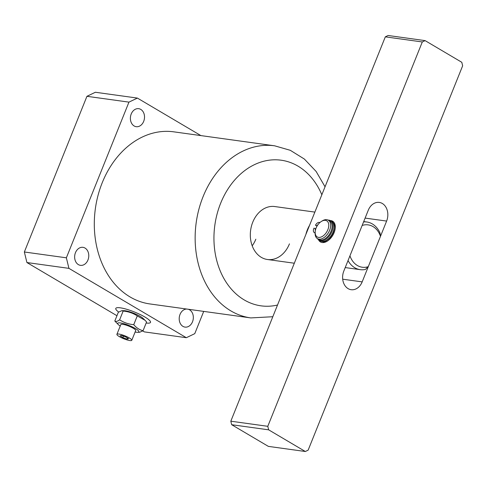 <?xml version="1.0" encoding="UTF-8"?>
<svg xmlns="http://www.w3.org/2000/svg" width="487" height="487" viewBox="0 0 487 487"><rect width="100%" height="100%" fill="white"/><g stroke="black" fill="none" stroke-linecap="round" stroke-linejoin="round"><path stroke-width="0.73" d="M144.913 317.037A18.713 3.652 -158.1 0 0 126.76 309.306A18.713 3.652 -158.1 0 0 115.784 308.429A18.713 3.652 -158.1 0 0 118.67 312.027A18.713 3.652 21.9 0 1 115.784 308.429A18.713 3.652 21.9 0 1 138.978 313.951A18.713 3.652 21.9 0 1 150.507 322.388A18.713 3.652 -158.1 0 0 144.913 317.037M314.87 212.101L274.771 206.549A26.73 20.655 97.9 0 0 252.759 222.188A26.73 20.655 97.9 0 0 267.436 259.504A26.73 20.655 97.9 0 0 289.448 243.859M255.833 239.202A26.73 20.655 -82.1 0 1 252.205 245.795M274.619 145.808L173.78 131.837A86.875 67.133 97.9 0 0 102.246 182.68A86.875 67.133 97.9 0 0 149.941 303.949L250.781 317.914A86.875 67.133 -82.1 0 1 203.085 196.645A86.875 67.133 -82.1 0 1 274.619 145.808L290.295 150.306L304.381 159.06L316.13 171.461L325.042 186.789M75.473 252.656A9.089 7.025 97.9 0 0 80.465 265.342A9.089 7.025 97.9 0 0 87.946 260.021A9.089 7.025 97.9 0 0 82.96 247.335A9.089 7.025 97.9 0 0 75.473 252.656M131.216 114.001A9.089 7.025 97.9 0 0 136.202 126.687A9.089 7.025 97.9 0 0 143.689 121.366A9.089 7.025 97.9 0 0 138.698 108.68A9.089 7.025 97.9 0 0 131.216 114.001M186.758 309.044A9.089 7.025 97.9 0 0 180.032 314.419A9.089 7.025 97.9 0 0 185.023 327.106A9.089 7.025 97.9 0 0 192.505 321.785A9.089 7.025 97.9 0 0 188.256 309.257M200.894 135.593L137.389 98.082L128.952 102.13L66.366 257.812L68.935 268.361L26.919 262.542L116.947 315.722M142.734 330.953L144.316 331.884L186.332 337.704L194.77 333.656L203.718 311.394M26.919 262.542L24.35 251.992L66.366 257.812M128.952 102.13L86.936 96.31L24.35 251.992M86.936 96.31L95.373 92.262L137.389 98.082M68.935 268.361L186.332 337.704M146.161 323.015A18.713 3.652 -158.1 0 0 150.507 322.388A18.713 3.652 21.9 0 1 146.161 323.015M305.891 234.442A26.73 20.655 -82.1 0 1 307.382 229.754A26.73 20.655 -82.1 0 1 309.507 225.444M363.576 221.92A24.058 18.591 -82.1 0 1 366.839 221.999A24.058 18.591 -82.1 0 1 380.03 233.042L380.499 236.286L368.282 266.669L365.39 269.451A24.058 18.591 -82.1 0 1 360.24 269.658A24.058 18.591 -82.1 0 1 348.028 260.594M380.499 236.286A21.385 16.528 97.9 0 0 362.158 225.451L349.94 255.833A21.385 16.528 97.9 0 0 368.282 266.669M330.399 220.587A12.029 7.268 120.6 0 1 335.287 227.624A12.029 7.268 120.6 0 1 334.119 232.628A12.029 7.268 120.6 0 1 327.307 241.138A12.029 7.268 120.6 0 1 318.571 239.86M322.309 241.479A10.69 6.459 -59.4 0 0 327.733 240.858M330.837 237.151A10.69 6.459 -59.4 0 0 330.332 238.606M348.108 288.633A13.368 10.33 -82.1 0 1 343.822 271.052L368.269 210.238A13.368 10.33 -82.1 0 1 379.276 202.415A13.368 10.33 -82.1 0 1 386.617 221.074L362.17 281.888A13.368 10.33 -82.1 0 1 351.164 289.704A13.368 10.33 -82.1 0 1 348.108 288.633M461.792 62.293L425.108 40.622L422.296 41.967L267.789 426.314L268.647 429.832L305.331 451.504L308.143 450.152L462.65 65.806L461.792 62.293M422.296 41.967L385.32 36.848L388.133 35.496L425.108 40.622M385.32 36.848L230.814 421.194L267.789 426.314M268.647 429.832L231.672 424.707L268.355 446.378L305.331 451.504M231.672 424.707L230.814 421.194M335.251 228.135A10.69 6.459 -59.4 0 0 333.492 223.338M327.854 229.687A9.356 5.649 -59.4 0 0 327.721 221.695A9.356 5.649 -59.4 0 0 321.383 221.439A9.356 5.649 -59.4 0 0 316.087 228.056A9.356 5.649 -59.4 0 0 315.18 231.952A9.356 5.649 -59.4 0 0 319.989 237.346A9.356 5.649 -59.4 0 0 327.854 229.687M321.383 221.439L322.217 220.921A10.69 6.459 120.6 0 1 328.323 220.209A10.69 6.459 120.6 0 1 329.608 230.345A10.69 6.459 120.6 0 1 317.451 238.618A10.69 6.459 120.6 0 1 315.126 232.932L315.18 231.952M328.323 220.209L329.79 221.074A10.69 6.459 120.6 0 1 331.075 231.209A10.69 6.459 120.6 0 1 318.918 239.488L317.451 238.618M323.837 241.327A10.69 6.459 -59.4 0 0 333.278 232.512A10.69 6.459 -59.4 0 0 334.131 225.597M126.845 336.675A8.017 1.564 -158.1 0 0 116.904 334.307A8.017 1.564 -158.1 0 0 121.847 337.923A8.017 1.564 -158.1 0 0 131.788 340.291A8.017 1.564 -158.1 0 0 126.845 336.675M131.788 340.291L135.696 330.563A8.017 1.564 -158.1 0 0 130.753 326.947A8.017 1.564 -158.1 0 0 120.819 324.579L116.904 334.307M137.273 315.911L145.023 320.276L143.087 318.382A11.426 2.228 -158.1 0 0 136.707 314.517A11.426 2.228 -158.1 0 0 123.911 310.669L121.805 310.694L123.144 311.065C128.282 311.516 132.994 313.129 137.273 315.911L133.748 324.671C128.611 324.22 123.905 322.607 119.625 319.825C117.556 321.383 115.955 321.779 114.816 321.024L118.317 324.598A11.426 2.228 -158.1 0 0 120.222 326.053M114.816 321.024L118.335 312.264L121.805 310.694M135.106 332.037A11.426 2.228 -158.1 0 0 137.486 332.304A11.426 2.228 -158.1 0 0 131.819 326.68A11.426 2.228 -158.1 0 0 120.66 322.978A11.426 2.228 -158.1 0 0 118.317 324.598M145.023 320.276L146.587 321.95L143.068 330.71C139.519 329.869 136.415 327.854 133.748 324.671M137.486 332.304L139.599 332.286L143.068 330.71M123.144 311.065L119.625 319.825M128.58 338.751L125.786 336.943L121.549 335.488L120.106 335.847L122.901 337.661L127.137 339.116L128.58 338.751M127.551 338.088L127.137 339.116M123.503 336.158L122.901 337.661M315.795 228.847L314.018 228.117A4.146 2.502 -59.4 0 0 314.279 232.567A4.146 2.502 -59.4 0 0 314.523 232.683A4.146 2.502 -59.4 0 0 314.992 232.786A4.146 2.502 120.6 0 1 315.132 232.798M317.561 238.691A11.335 6.848 -59.4 0 0 319.095 240.231L320.196 240.876A11.335 6.848 -59.4 0 0 320.86 241.193A11.335 6.848 -59.4 0 0 332.152 234.077A11.335 6.848 -59.4 0 0 331.726 221.36L330.624 220.708A11.335 6.848 -59.4 0 0 329.961 220.392A11.335 6.848 -59.4 0 0 328.147 220.112M319.095 240.231A11.335 6.848 -59.4 0 0 319.758 240.541A11.335 6.848 -59.4 0 0 331.05 233.425A11.335 6.848 -59.4 0 0 330.624 220.708M317.14 225.938L316.915 225.804A1.601 0.968 120.6 0 1 317.901 224.781M317.049 226.096L315.46 225.262L316.915 225.804M319.898 222.559A4.146 2.502 -59.4 0 0 315.46 225.262M315.412 230.241A1.601 0.968 120.6 0 1 315.466 228.659M321.834 194.77A73.513 56.802 97.9 0 0 271.417 159.949A73.513 56.802 97.9 0 0 220.66 203.225A73.513 56.802 97.9 0 0 223.819 278.351A73.513 56.802 97.9 0 0 277.511 305.032M386.617 221.074L365.116 218.091M362.17 281.888L342.696 279.191M250.781 317.914L272.811 316.727M294.318 263.224L267.436 259.504M360.24 269.658L345.222 267.576M366.839 221.999L363.716 221.567M315.119 233.066L314.279 232.567"/></g></svg>

